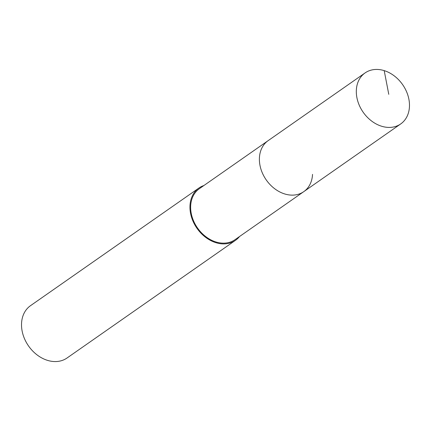 <?xml version="1.0" encoding="UTF-8"?>
<svg xmlns="http://www.w3.org/2000/svg" width="431" height="431" viewBox="0 0 431 431"><rect width="100%" height="100%" fill="white"/><g stroke="black" fill="none" stroke-linecap="round" stroke-linejoin="round"><path stroke-width="0.65" d="M409.45 106.667A31.107 24.071 -124.9 0 1 400.711 123.934A31.107 24.071 -124.9 0 1 371.5 120.944A31.107 24.071 -124.9 0 1 356.34 90.192A31.107 24.071 -124.9 0 1 365.079 72.925A31.107 24.071 -124.9 0 1 394.29 75.915A31.107 24.071 -124.9 0 1 409.45 106.667M259.419 157.897A31.107 24.071 55.1 0 0 274.579 188.649A31.107 24.071 55.1 0 0 303.79 191.639A31.107 24.071 -124.9 0 1 274.579 188.649A31.107 24.071 -124.9 0 1 259.419 157.897A31.107 24.071 -124.9 0 1 268.157 140.63A31.107 24.071 55.1 0 0 259.419 157.897M365.079 72.925L199.408 188.665A31.107 24.071 55.1 0 0 190.664 205.932A31.107 24.071 55.1 0 0 205.829 236.678A31.107 24.071 55.1 0 0 235.035 239.668L400.711 123.934M312.529 174.372A31.107 24.071 -124.9 0 1 303.79 191.639M239.534 236.527A31.91 24.691 -124.9 0 1 235.493 240.32A31.91 24.691 -124.9 0 1 205.533 237.255A31.91 24.691 -124.9 0 1 189.985 205.716A31.91 24.691 -124.9 0 1 198.95 188.008A31.91 24.691 -124.9 0 1 203.901 185.519M198.95 188.008L30.515 305.676A31.91 24.691 55.1 0 0 21.55 323.385A31.91 24.691 55.1 0 0 37.098 354.923A31.91 24.691 55.1 0 0 67.058 357.989L235.493 240.32M388.773 94.324L384.204 70.63"/></g></svg>
